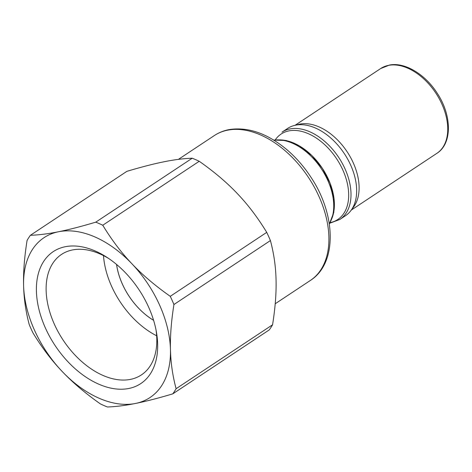 <?xml version="1.0" encoding="UTF-8"?>
<svg xmlns="http://www.w3.org/2000/svg" width="472" height="472" viewBox="0 0 472 472"><rect width="100%" height="100%" fill="white"/><g stroke="black" fill="none" stroke-linecap="round" stroke-linejoin="round"><path stroke-width="0.71" d="M153.589 320.299A55.743 35.477 56.5 0 1 116.572 264.456M339.852 219.45L345.504 215.704A52.357 33.323 -123.5 0 0 350.926 210.553L353.54 207.066A50.858 32.367 -123.5 0 0 347.817 152.828A50.858 32.367 -123.5 0 0 300.328 124.042A50.858 32.367 -123.5 0 0 298.723 124.378L294.498 125.428A52.357 33.323 -123.5 0 0 287.643 128.419L281.99 132.166A52.357 33.323 -123.5 0 1 290.492 128.826A52.357 33.323 -123.5 0 1 342.347 163.471A52.357 33.323 -123.5 0 1 339.852 219.45L329.887 223.179M350.926 210.553A52.357 33.323 -123.5 0 0 345.038 154.716A52.357 33.323 -123.5 0 0 296.145 125.08A52.357 33.323 -123.5 0 0 294.498 125.428M156.657 335.787A72.281 45.996 56.5 0 1 103.498 255.6M153.601 320.335A55.743 35.477 56.5 0 1 116.543 264.432M102.76 225.232L199.231 161.282C214.241 171.82 227.008 182.658 237.54 193.797C248.124 204.901 257.854 217.757 266.727 232.366L170.25 296.322C155.247 285.778 142.479 274.94 131.942 263.801C121.357 252.697 111.628 239.841 102.76 225.232A108.194 68.853 56.5 0 0 95.739 222.17C81.119 226.525 68.711 229.722 58.516 231.752A95.904 61.035 56.5 0 1 131.942 263.801A95.904 61.035 56.5 0 1 170.457 349.646C170.091 336.495 171.248 321.45 173.932 304.523L270.409 240.572C273.86 253.429 275.742 266.456 276.055 279.648C276.421 292.799 275.259 307.844 272.574 324.771L176.103 388.721C172.652 375.865 170.77 362.838 170.457 349.646A95.904 61.035 56.5 0 1 135.541 403.448A95.904 61.035 56.5 0 1 62.109 371.399A95.904 61.035 56.5 0 1 23.6 285.554A95.904 61.035 56.5 0 1 58.516 231.752C48.268 233.823 38.899 235.003 30.414 235.286L126.885 171.336C141.511 166.982 153.919 163.784 164.114 161.754C174.363 159.683 183.726 158.503 192.216 158.22A108.194 68.853 56.5 0 1 199.231 161.282M192.216 158.22L95.739 222.17M176.103 388.721A108.194 68.853 56.5 0 1 172.764 393.866C158.144 398.221 145.736 401.412 135.541 403.448C125.292 405.519 115.923 406.693 107.439 406.982A108.194 68.853 56.5 0 1 100.418 403.92C85.414 393.377 72.647 382.538 62.109 371.399C51.525 360.295 41.796 347.439 32.928 332.831A108.194 68.853 56.5 0 1 29.246 324.63C25.795 311.768 23.913 298.747 23.6 285.554C23.234 272.397 24.391 257.358 27.075 240.431A108.194 68.853 56.5 0 1 30.414 235.286M170.25 296.322A108.194 68.853 56.5 0 1 173.932 304.523M172.764 393.866L269.241 329.91A108.194 68.853 56.5 0 0 272.574 324.771M266.727 232.366A108.194 68.853 56.5 0 1 270.409 240.572M157.648 344.058A79.172 50.386 -123.5 0 0 156.397 331.928A79.172 50.386 -123.5 0 0 106.949 257.34A79.172 50.386 -123.5 0 0 36.692 282.84A79.172 50.386 -123.5 0 0 94.848 382.326A79.172 50.386 -123.5 0 0 157.648 344.058M155.99 329.781A72.281 45.996 56.5 0 1 156.798 338.813A72.281 45.996 56.5 0 1 141.399 374.91A72.281 45.996 56.5 0 1 63.118 340.076A72.281 45.996 56.5 0 1 61.525 254.414A72.281 45.996 56.5 0 1 108.772 258.55M351.286 210.07L436.907 153.311A50.858 32.367 -123.5 0 0 439.338 98.931A50.858 32.367 -123.5 0 0 388.963 65.284A50.858 32.367 -123.5 0 0 380.703 68.523L295.083 125.286M275.211 303.762L310.381 280.445A86.919 55.312 -123.5 0 0 314.535 187.52A86.919 55.312 -123.5 0 0 228.448 130.012A86.919 55.312 -123.5 0 0 214.335 135.558L178.41 159.371M329.303 223.816A52.357 33.323 -123.5 0 0 321.414 168.852A52.357 33.323 -123.5 0 0 273.86 140.178M331.456 219.409A51.265 32.621 -123.5 0 0 322.323 168.25A51.265 32.621 -123.5 0 0 278.757 139.913M330.199 222.642A51.265 32.621 -123.5 0 0 342.985 170.357A51.265 32.621 -123.5 0 0 289.43 130.797A51.265 32.621 -123.5 0 0 275.288 139.812M380.703 68.523L389.618 65.018C405.011 62.056 425.154 74.322 437.09 93.037C451.899 115.109 452.477 143.565 436.907 153.311M214.335 135.558C218.967 132.502 224.106 130.478 229.758 129.487C248.638 126.868 267.712 133.617 286.97 149.754C296.091 157.554 304.086 166.722 310.954 177.265C336.099 214.784 337.374 263.382 310.381 280.445M273.66 140.054L286.333 140.526L299.401 145.901L311.827 155.518L322.406 168.374L330.064 183.142L334.011 198.328L333.804 212.424L329.338 224.047M321.048 166.38L323.633 170.292"/></g></svg>
